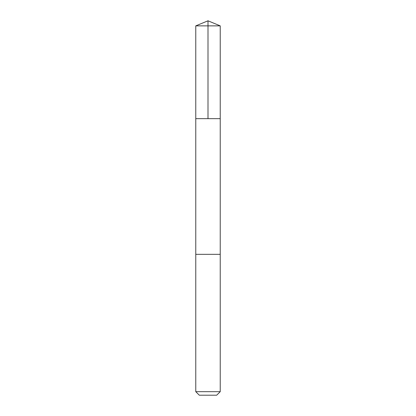 <?xml version="1.0" encoding="UTF-8"?>
<svg xmlns="http://www.w3.org/2000/svg" width="416" height="416" viewBox="0 0 416 416"><rect width="100%" height="100%" fill="white"/><g stroke="black" fill="none" stroke-linecap="round" stroke-linejoin="round"><path stroke-width="0.62" d="M195.77 118.664L220.23 118.664L220.23 25.865L195.77 25.865L195.77 118.664L220.23 118.664L220.23 254.337L195.77 254.337L195.77 118.664M210.564 254.337L195.77 254.337L195.77 391.669L220.23 391.669L220.23 254.337L210.564 254.337M220.23 391.669L216.7 395.2L199.3 395.2L195.77 391.669M208 118.664L208 20.8L195.77 25.865M208 20.8L220.23 25.865"/></g></svg>
